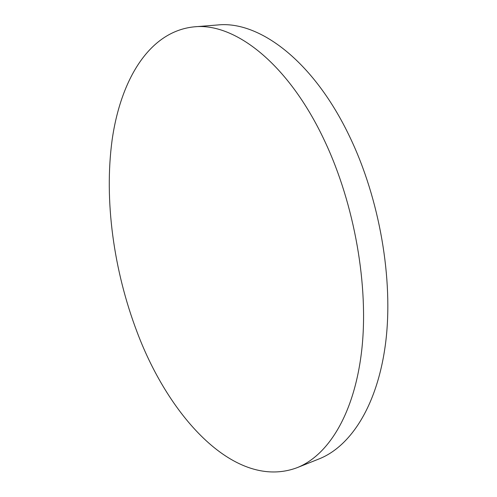 <?xml version="1.0" encoding="UTF-8"?>
<svg xmlns="http://www.w3.org/2000/svg" width="497" height="497" viewBox="0 0 497 497"><rect width="100%" height="100%" fill="white"/><g stroke="black" fill="none" stroke-linecap="round" stroke-linejoin="round"><path stroke-width="0.75" d="M137.122 332.151C169.471 418.3 235.876 490.582 297.119 467.677C328.188 455.414 354.436 414.044 361.723 350.267C368.923 286.589 354.69 204.534 324.665 140.986C288.161 62.864 234.13 22.408 194.097 26.85C148.87 31.479 120.591 80.365 112.117 139.974C103.954 200.316 113.695 270.598 137.122 332.151M297.119 467.677L319.031 458.93C350.801 446.374 377.795 405.217 385.691 342.34C393.487 279.556 379.689 199.03 349.695 136.731C313.247 60.149 258.583 20.501 217.611 24.98L194.097 26.85"/></g></svg>
